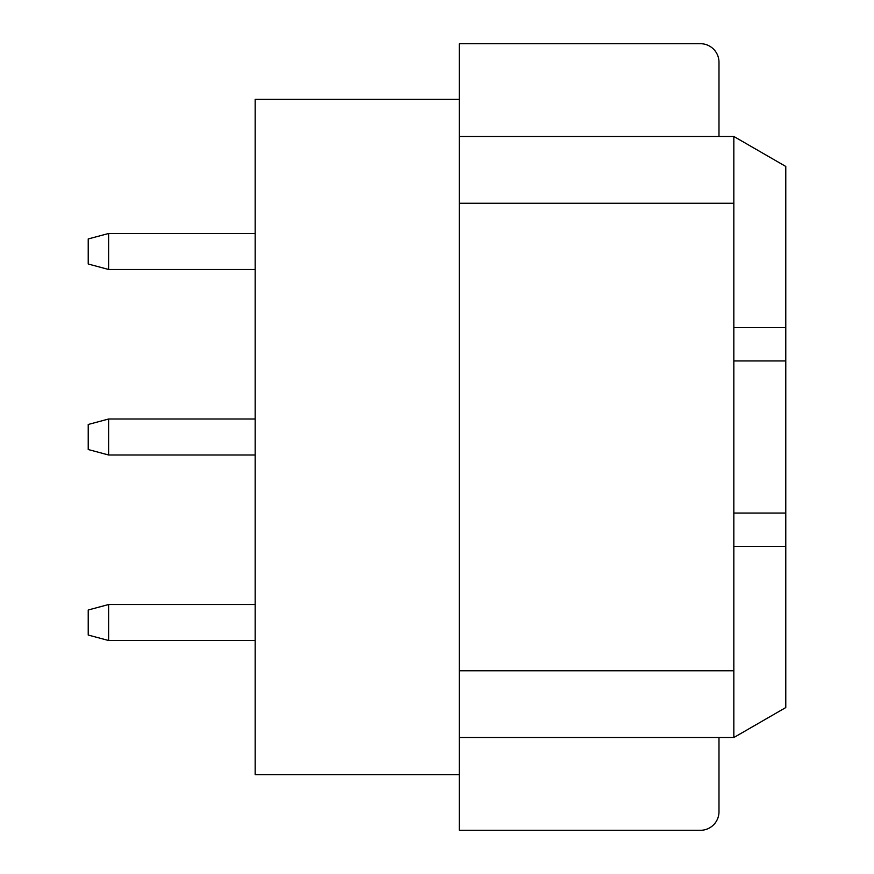 <?xml version="1.0" encoding="UTF-8"?>
<svg xmlns="http://www.w3.org/2000/svg" width="874" height="874" viewBox="0 0 874 874"><rect width="100%" height="100%" fill="white"/><g stroke="black" fill="none" stroke-linecap="round" stroke-linejoin="round"><path stroke-width="1.31" d="M459.265 737.536L733.832 737.536L785.781 707.547L785.781 166.453L733.832 136.464L733.832 327.542L733.832 203.249L459.265 203.249M785.781 327.542L733.832 327.542L733.832 513.06L733.832 360.94L785.781 360.94M785.781 513.06L733.832 513.06L733.832 670.751L733.832 546.458L785.781 546.458M459.265 136.464L733.832 136.464M459.265 670.751L733.832 670.751L733.832 737.536M718.985 136.464L718.985 62.262A18.562 18.562 0 0 0 700.435 43.7L459.265 43.7L459.265 830.3L700.435 830.3A18.562 18.562 0 0 0 718.985 811.738L718.985 737.536M718.985 69.669L718.985 62.251M718.985 811.738L718.985 804.331M459.265 99.352L255.186 99.352L255.186 774.648L459.265 774.648M108.627 269.476L88.219 264.014L88.219 238.952L108.627 233.489L108.627 269.476L255.186 269.476M108.627 454.993L88.219 449.531L88.219 424.469L108.627 419.007L108.627 454.993L255.186 454.993M108.627 640.511L88.219 635.048L88.219 609.986L108.627 604.524L108.627 640.511L255.186 640.511M108.627 233.489L255.186 233.489M108.627 419.007L255.186 419.007M108.627 604.524L255.186 604.524"/></g></svg>
